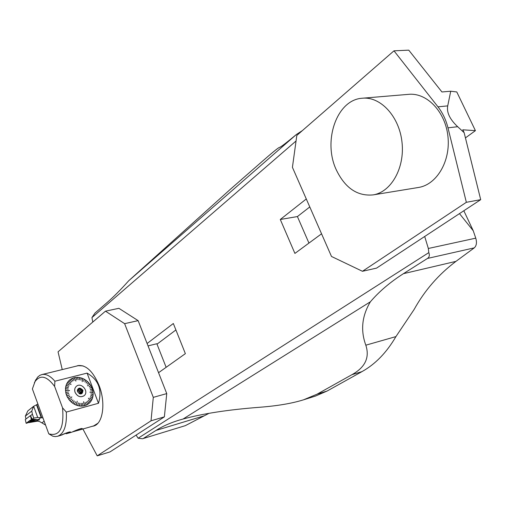 <?xml version="1.0" encoding="UTF-8"?>
<svg xmlns="http://www.w3.org/2000/svg" width="506" height="506" viewBox="0 0 506 506"><rect width="100%" height="100%" fill="white"/><g stroke="black" fill="none" stroke-linecap="round" stroke-linejoin="round"><path stroke-width="0.76" d="M459.473 213.614L473.255 230.774L475.767 238.155C477.025 242.557 476.525 245.796 474.267 247.864L455.957 261.368C438.557 274.467 424.61 290.514 414.11 309.501L395.932 336.591C386.641 352.524 375.325 364.193 361.986 371.613L351.891 374.706C365.212 367.356 369.854 357.521 365.825 345.187L395.932 336.591M474.267 247.864L427.481 258.44L403.434 273.676C390.164 282.146 379.146 291.519 370.379 301.791L183.071 419.031C202.723 413.623 228.098 409.721 259.198 407.305C277.161 405.938 291.962 403.44 303.6 399.797L317.085 394.174L327.072 391.049L361.986 371.613M327.072 391.049L315.428 396.084L303.6 399.797M296.061 140.978L91.934 317.585L92.794 322.044M136.114 435.084L138.125 438.228L428.81 252.627L428.335 248.478L424.698 236.479M463.831 210.755L473.255 230.774M183.071 419.031L179.194 420.132C170.237 422.871 162.515 426.292 156.025 430.416L143.192 438.544L185.316 425.654L143.192 438.544M209.035 413.32L185.316 425.654M91.934 317.585L95.02 313.037L106.671 302.923C113.407 297.085 120.744 289.704 128.669 280.798L230.401 189.269L260.445 162.957C271.766 153.033 278.06 147.866 279.312 147.455L279.388 147.442C280.488 147.322 286.156 143.002 296.383 134.495L302.411 130.573M306.288 198.972L280.292 219.484L294.909 253.417L321.557 233.797M158.549 372.707L185.367 353.65L173.33 323.505L147.094 343.511M370.379 301.791C361.923 315.934 360.405 330.399 365.825 345.187M317.085 394.174L351.891 374.706M128.669 280.798L296.383 134.495M427.481 258.44C429.373 257.143 429.815 255.207 428.81 252.627M138.125 438.228L142.679 438.772M175.905 329.956L157.005 344.156M280.292 219.484L297.408 216.562L308.945 243.082M297.408 216.562L309.786 206.948M62.244 369.582L58.051 351.828L105.482 311.165L118.891 308.318L138.132 320.64L124.621 323.663L153.299 397.362L166.746 393.598L138.132 320.64M166.746 393.598L164.368 416.862L151.022 420.809L153.299 397.362M82.908 428.999L97.209 455.849L110.03 451.896L164.368 416.862M148.03 345.889L156.847 343.745L166.139 367.312M76.596 366.066L77.93 365.617C85.982 364.624 93.034 371.246 99.081 385.477C106.001 402.953 102.946 423.99 93.528 426.077L92.098 426.356M93.768 426.001L92.617 426.204M77.121 365.939L78.215 365.547M97.209 455.849L151.022 420.809M105.482 311.165L124.621 323.663M362.682 98.189L408.525 94.356C426.868 92.396 445.508 111.807 447.962 136.62C450.65 161.408 436.608 184.671 418.551 187.46L418.234 187.511M296.82 135.437L393.984 50.828L437.981 106.829C442.623 112.787 445.957 119.789 447.974 127.835L466.349 202.305L362.448 271.286L331.487 256.46L292.424 167.334L296.82 135.437M464.147 132.68L462.775 129.808L475.419 130.649L456.785 91.953L450.726 91.225L447.721 105.887C446.494 112.414 449.815 119.353 457.677 126.709L464.147 132.68L480.7 199.661L376.572 268.117L362.448 271.286M393.984 50.828L408.759 50.151L441.928 91.965L450.726 91.225M480.7 199.661L466.349 202.305M475.419 130.649L465.438 137.904M336.452 170.18C322.556 141.497 336.509 99.707 362.252 98.227C380.531 96.248 399.342 116.488 402.011 142.294C404.92 168.074 391.081 192.141 373.099 194.899C357.432 196.36 345.218 188.118 336.452 170.18M34.408 382.631L37.552 377.191L39.772 375.395L41.77 374.592C45.97 373.675 50.347 375.882 54.888 381.214M54.629 386.445L54.882 381.22L87.095 373.118C98.575 379.778 102.37 389.829 98.487 403.276L66.311 412.08C66.956 425.635 64.041 433.705 57.564 436.286L55.224 436.589L52.763 436.185L48.772 433.825L32.384 388.931L35.679 379.81M57.564 436.286L60.707 435.381C60.783 435.179 70.777 430.827 70.549 432.2L68.424 433.161L72.01 432.13C72.181 431.915 82.554 427.304 82.339 428.784L80.188 429.777L93.699 425.894L97.829 423.294M83.047 365.882L78.164 365.686L41.77 374.592M80.188 429.777L72.643 431.858M68.424 433.161L66.204 433.75M62.567 434.724L60.967 435.268M54.635 386.439C46.678 375.756 40.025 374.32 34.674 382.131M48.772 433.832C59.632 436.811 64.224 428.146 62.548 407.836L54.635 386.445M66.299 412.067L62.542 407.842M98.474 403.276L87.095 373.131M75.875 377.71L77.469 377.356L78.139 379.702L77.557 377.356L79.195 377.501L79.556 379.835L79.284 377.514L80.922 377.868L80.973 380.145L81.004 377.893L82.617 378.456L82.212 381.65L82.699 378.488L84.262 379.247L83.642 381.252L84.344 379.291L85.83 380.234L85.008 382.112L85.906 380.284L87.298 381.391L86.14 383.017L87.367 381.454L88.639 382.713L87.31 384.174L88.702 382.783L89.834 384.174L87.468 385.838L89.891 384.25L90.871 385.755L89.126 386.685L90.916 385.838L91.725 387.425L89.821 388.064L91.763 387.514L92.383 389.165L90.359 389.493L92.415 389.253L92.845 390.942L90.707 390.872L92.857 391.03L93.091 392.738L89.878 392.163L93.098 392.827L93.123 394.516L90.935 393.896L93.123 394.604L92.946 396.249L90.776 395.325L92.927 396.337L92.547 397.918L90.435 396.691L92.522 398.001L91.947 399.487L89.929 397.975L91.909 399.563L91.15 400.942L88.442 398.216L91.099 401.011L90.157 402.251L88.493 400.164L90.106 402.314L88.999 403.396L87.544 401.106L88.936 403.446L87.683 404.357L86.463 401.897L87.614 404.402L86.235 405.123L85.198 402.555L86.159 405.154L84.679 405.673L83.585 401.726L84.597 405.698L83.028 406.008L82.636 403.244M82.193 381.644L82.573 378.728M82.554 403.257L82.946 406.014L81.321 406.109L81.238 403.333M81.15 403.333L81.238 406.109L79.581 405.989L79.809 403.231M79.72 403.219L79.493 405.976L77.835 405.635L78.285 402.915L77.747 405.616L76.109 405.066L77.273 401.214L76.109 405.066M77.273 401.214L76.02 405.028L74.433 404.275L75.584 401.821L74.35 404.231L72.832 403.288L74.192 400.954L72.756 403.231L71.34 402.112L73.041 400.05M72.972 399.987L71.264 402.049L69.967 400.771L71.852 398.88L69.967 400.771M71.852 398.88L69.904 400.701L68.746 399.285L71.884 396.919L68.961 399.133M68.911 399.051L67.696 397.678L70.005 396.325L67.652 397.596L66.836 395.977L69.309 394.927L66.798 395.888L66.172 394.206L68.772 393.472L66.147 394.111L65.717 392.397L68.405 392.08M65.995 392.365L65.483 390.575L69.518 390.499L65.761 390.575M65.761 390.505L65.47 388.772L68.221 389.019L65.476 388.684L65.672 387.027L68.399 387.583L65.691 386.938L66.096 385.351L68.753 386.211L66.128 385.268L66.729 383.782L69.278 384.927L66.767 383.706L67.564 382.334L71.087 384.446L67.608 382.264L68.582 381.043L70.758 382.751L68.633 380.98L69.765 379.917L71.725 381.828L69.828 379.867L71.099 378.988L72.82 381.056L71.169 378.943L72.56 378.254L74.021 380.449L72.636 378.222L74.123 377.729L75.944 381.081L74.205 377.71L75.773 377.432L76.741 379.759L75.856 377.419M71.068 384.471L67.823 382.498M75.906 381.088L74.262 378.001M80.498 428.74L73.693 431.371M80.277 428.784L73.971 431.238M77.336 390.575L77.829 390.449L79.967 392.485L79.815 393.896M75.097 392.352C77.456 396.603 80.46 397.716 84.116 395.698C89.423 391.562 81.162 381.726 76.286 386.382C74.698 387.938 74.3 389.93 75.097 392.352M83.914 395.856C80.277 397.672 77.336 396.508 75.078 392.365C74.287 389.943 74.686 387.95 76.273 386.394L76.482 386.223M82.971 390.29C82.573 394.547 80.751 395.022 77.513 391.72C77.924 387.463 79.739 386.989 82.971 390.29M77.45 391.524L78.133 388.836C79.948 387.811 81.441 388.355 82.617 390.468L82.004 393.44L79.025 393.567M80.125 393.959L81.801 392.681L81.915 391.815L79.84 393.402M80.397 393.984L81.827 393.485L81.801 392.681M77.348 390.379L79.037 389.076L77.456 389.892M77.684 389.373L78.24 389.285M79.24 391.789L81.308 390.202L80.625 389.55L78.556 391.138M77.829 390.449L80.049 388.734L80.625 389.55M79.037 389.076L80.049 388.734M79.967 392.485L82.193 390.777L81.915 391.815M81.308 390.202L82.193 390.777M78.05 388.918C79.815 388.21 81.207 388.823 82.231 390.765L81.706 393.655M65.476 390.487L69.512 390.588M68.689 399.209L71.884 396.919M92.124 389.215L90.334 389.424M91.478 387.507L89.79 387.988M90.637 385.869L89.081 386.609M87.468 385.838L89.625 384.326M88.518 382.96L87.304 384.168M87.209 381.657L86.203 383.067M85.78 380.512L84.995 382.106M84.249 379.538L83.705 381.284M80.973 378.172L80.947 380.139M79.284 377.799L79.524 379.829M77.595 377.64L78.101 379.702M75.925 377.704L76.703 379.766M72.775 378.488L74.059 380.436M71.333 379.196L72.858 381.031M70.024 380.107L71.763 381.796M68.854 381.195L70.789 382.719M67.026 383.864L69.24 385.003M66.394 385.395L68.721 386.293M65.97 387.033L68.373 387.666M65.755 388.747L68.202 389.108M66.412 394.06L68.778 393.567M67.051 395.8L69.328 395.022M67.886 397.476L70.037 396.419M71.498 401.903L73.022 400.063M72.965 403.054L74.268 401.011M74.534 404.022L75.584 401.821M77.867 405.357L78.373 402.94M79.581 405.698L79.777 403.238M81.283 405.818L81.207 403.339M82.959 405.717L82.611 403.257M83.635 401.707L84.572 405.395M86.102 404.851L85.242 402.536M87.519 404.104L86.431 401.916M88.809 403.155L87.513 401.132M89.941 402.036L88.474 400.195M88.424 398.247L90.909 400.752M91.694 399.329L89.954 397.931M92.288 397.792L90.454 396.641M92.674 396.16L90.783 395.268M92.851 394.459L90.935 393.839M89.878 392.188L92.819 392.713M92.573 390.955L90.713 390.891M38.399 419.544L40.796 417.69L37.722 417.494L33.794 418.076L32.251 419.208L39.601 419.822L28.931 422.637L37.463 421.15L39.594 421.568L41.916 422.877L44.148 421.169M26.204 423.256L26.66 423.218C27.438 422.118 29.285 420.745 32.213 419.113L26.204 423.256L25.3 419.493L30.417 415.635L32.251 419.208M33.794 418.076L32.416 414.275L30.626 415.622M32.416 414.275L31.783 411.068L25.357 416.109L25.958 418.993M25.357 416.109L27.824 410.897L33.611 406.324L31.783 411.068M45.584 425.091L41.916 422.877M36.514 404.806L36.868 404.604L41.675 417.798L41.239 417.754L36.514 404.806L33.611 406.324M37.88 403.984L36.868 404.604M40.796 417.69L41.239 417.754M37.722 417.494L33.649 406.305M41.675 417.798L42.991 417.994M32.011 420.056L29.854 421.27L32.283 420.84L34.433 419.619L32.011 420.056L29.854 421.27L32.283 420.84L34.433 419.619L32.011 420.056M26.66 423.218L36.767 419.455L26.66 423.218M428.335 248.478L475.767 238.155M156.025 430.416L203.905 415.9M403.434 273.676L455.957 261.368M437.981 106.829L447.721 105.887M447.974 127.835L457.677 126.709M36.198 421.251L37.646 420.125M30.436 415.628L32.156 419.113M31.334 419.423L30.417 415.635M179.194 420.132L179.598 420.012M373.099 194.899L418.551 187.46M62.036 434.774L68.949 432.143M25.3 419.493L26.154 423.307"/></g></svg>
